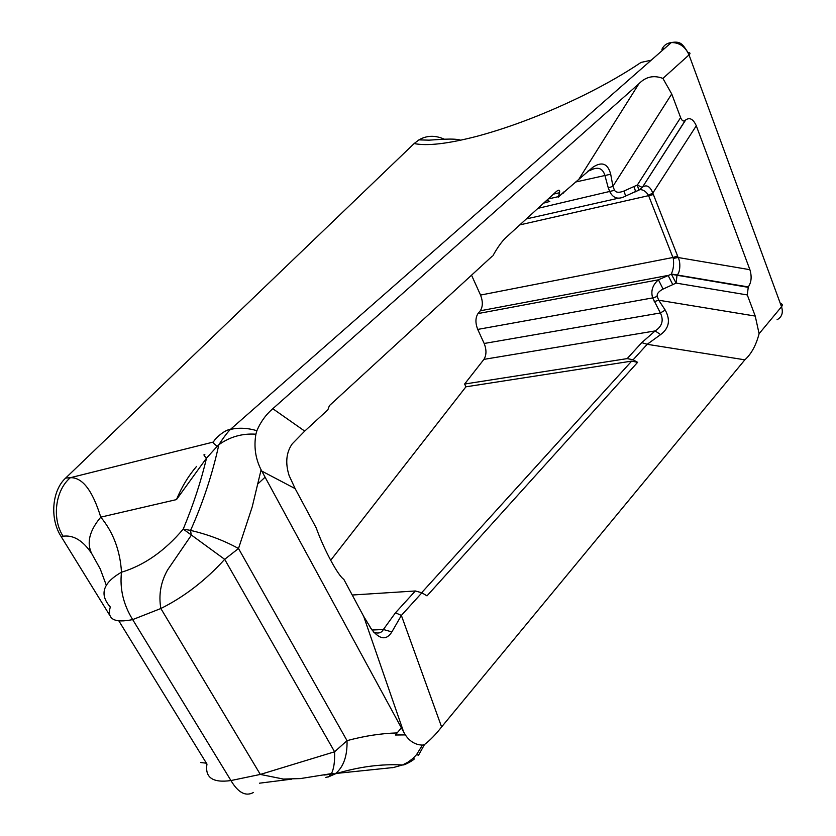 <?xml version="1.0" encoding="UTF-8"?>
<svg xmlns="http://www.w3.org/2000/svg" width="836" height="836" viewBox="0 0 836 836"><rect width="100%" height="100%" fill="white"/><g stroke="black" fill="none" stroke-linecap="round" stroke-linejoin="round"><path stroke-width="1.25" d="M255.9 434.197C242.252 433.288 229.9 436.8 218.844 444.721L217.203 446.33C213.253 443.174 212.01 441.805 213.483 442.234C213.88 439.308 224.821 429.579 230.36 429.453C238.647 427.51 247.487 427.917 256.892 430.686L255.9 434.197C253.736 446.8 255.461 458.671 261.093 469.811L252.221 506.867L238.511 548.5C223.797 540.432 207.819 534.403 190.566 530.4L183.241 529.083C193.346 504.725 201.11 481.066 206.513 458.118L176.48 499.594L100.769 517.15C113.247 532.229 120.154 550.579 121.492 572.232C144.158 565.366 164.744 550.987 183.241 529.083L224.675 559.336C205.593 580.383 184.328 596.779 160.857 608.514L132.673 619.601C114.187 623.322 106.747 619.121 110.321 607.009C99.129 594.427 102.859 582.838 121.492 572.232C119.642 588.763 123.362 604.553 132.673 619.601L230.945 780.552C238.208 792.768 245.732 796.729 253.517 792.444M651.192 60.213L641.034 62.418C625.035 73.234 606.372 83.966 585.033 94.614L584.678 94.792C547.35 113.111 511.695 126.873 477.701 136.101C448.378 143.75 427.196 146.227 414.154 143.552L418.94 139.863C426.757 135.38 435.19 135.139 444.24 139.163M206.419 763.195L200.577 762.516M106.256 585.106L100.257 568.982L91.72 553.599C83.036 540.61 73.495 534.821 63.087 536.221L60.986 536.294L109.579 615.056M217.203 446.33L206.513 458.118C203.838 455.61 203.273 454.387 204.841 454.46M63.087 536.221C51.686 518.602 55.312 490.251 70.36 477.701C82.356 477.251 92.493 490.398 100.769 517.15C89.442 530.724 86.421 542.867 91.72 553.599M118.931 621.012L206.973 764.104C204.81 777.605 212.804 783.081 230.945 780.552L260.341 774.429L334.599 751.783L224.675 559.336L238.511 548.5L347.024 740.654C347.431 756.12 343.481 767.197 335.163 773.906L327.9 777.146M336.992 773.352L393.495 767.511L402.482 764.982L408.093 762.098L412.89 758.471L416.516 754.689L422.42 745.106L424.469 744.573C430.07 740.309 435.775 734.426 441.596 726.944L744.855 359.825C751.334 353.983 756.078 345.278 759.098 333.71L781.524 306.739L689.021 54.894L662.906 78.417C653.721 74.927 645.716 76.713 638.892 83.778L272.808 408.71C265.848 414.687 260.55 422.013 256.892 430.686M258.293 483.49L265.096 477.189L401.405 727.905L395.344 735.011L405.355 734.907C409.745 741.459 415.429 744.855 422.42 745.106M331.098 774.167L333.041 773.896M471.535 275.18L480.543 295.077C482.989 301.43 482.905 306.666 480.292 310.783L477.993 313.584C475.35 317.743 475.256 323.02 477.722 329.415L484.18 343.481C486.625 349.793 486.542 355.091 483.929 359.365L464.617 384.037L465.924 386.817L330.659 560.319M60.986 536.294C49.627 518.665 51.968 490.533 65.636 478.077L70.36 477.701L212.825 442.181M414.154 143.552L65.636 478.077M257.833 483.919L265.096 477.189L261.093 469.811M401.405 727.905L403.663 732.022L363.691 616.393L343.795 579.296C338.172 575.931 323.95 549.545 316.196 527.861L295.15 488.621L289.099 475.517C285.17 463.05 286.205 452.506 292.203 443.885L304.722 431.104L327.837 409.849L329.415 405.627L492.247 256.171M405.355 734.907L403.663 732.022M465.924 386.817L631.661 361.121L637.607 362.322L633.134 359.793L627.199 358.602L641.766 342.624L655.142 330.92C662.175 326.322 663.92 320.334 660.377 312.957L484.18 343.481M546.828 200.212L549.785 201.424L545.375 202.699L546.284 200.703M493.083 255.408C497.556 247.466 501.736 241.604 505.634 237.842L503.188 240.392M352.228 595.023L415.346 590.979L421.887 592.797L401.374 615.432L391.875 631.912C386.483 640.501 379.732 639.665 371.612 629.403L370.243 627.387M371.612 629.403L363.691 616.393M391.875 631.912L383.379 629.498L395.47 612.788L415.346 590.979M373.817 632.267C378.374 633.855 381.561 632.936 383.379 629.498L372.051 630.03M441.596 726.944L401.374 615.432L395.47 612.788M662.906 78.417L671.726 93.956L680.619 117.604C681.967 120.896 683.545 121.795 685.353 120.269L685.708 119.935C689.742 117.144 693.263 119.088 696.294 125.776L749.892 269.694C751.951 276.591 751.418 282.328 748.293 286.926L747.29 294.941L676.094 283.09L663.084 289.068C658.684 291.367 656.72 293.833 657.211 296.466L658.726 300.228L665.237 310.093C670.671 320.115 669.124 328.287 660.618 334.599L647.179 344.307L641.766 342.624M660.618 334.599L655.142 330.92L483.929 359.365M665.237 310.093L660.377 312.957L652.676 297.898C650.617 291.032 652.529 285.003 658.423 279.799L671.141 274.25L747.969 287.291M610.698 174.222L612.913 186.303L608.284 187.912L604.815 175.132C602.537 167.952 597.573 166.416 589.902 170.534L592.766 167.315C601.899 161.223 607.876 163.522 610.698 174.222L575.586 182.029M558.97 196.502L592.766 167.315M421.887 592.797L427.008 595.869L637.607 362.322M464.617 384.037L627.199 358.602M747.29 294.941L755.232 316.071L759.098 333.71M543.672 203.085L545.375 202.699M553.463 194.14L559.577 192.719M563.631 193.022L564.279 191.622L558.229 197.181C560.653 190.409 559.984 188.549 556.222 191.632L505.634 237.842M558.438 196.617L548.144 198.999M424.469 744.573L418.564 755.169L416.516 754.689M755.232 316.071L658.726 300.228L654.191 301.66M663.084 289.068L658.423 279.799L477.993 313.584M672.813 284.679L668.11 275.42L480.292 310.783M749.892 269.694L678.048 257.509C680.87 261.856 680.19 272.881 677.055 274.992L676.094 283.09L671.287 274.009C673.408 269.61 674.077 264.406 673.283 258.418L648.443 195.227C646.134 191.611 643.396 189.741 640.251 189.615M671.726 93.956L612.913 186.303L614.523 190.315C616.048 192.646 619.183 192.886 623.917 191.047L637.345 185.028L642.173 187.41L638.495 190.43M680.619 117.604L637.345 185.028C638.62 189.103 638.85 190.953 638.056 190.566L635.454 191.58M633.897 186.491C635.464 190.577 635.83 192.343 635.005 191.768L625.506 196.105M623.917 191.047C625.495 195.133 625.882 196.878 625.088 196.293L623.531 197.056C617.501 199.511 612.955 197.787 609.893 191.904L608.284 187.912M748.293 286.926L671.287 274.009M685.708 119.935L642.456 187.18C646.636 184.328 650.084 186.292 652.812 193.074L677.588 255.994L678.048 257.509L673.283 258.418M696.294 125.776L652.812 193.074L648.443 195.227M685.353 120.269L642.456 187.18L638.516 190.326M640.177 189.626L638.526 190.18M176.48 499.594C181.715 486.96 188.413 475.893 196.575 466.383M393.495 767.511L392.178 767.741M397.152 732.921C381.091 733.381 364.381 735.962 347.024 740.654L334.599 751.783C334.902 761.732 333.836 769.015 331.411 773.624L328.83 776.654L325.726 777.428M218.833 444.731C212.428 474.096 203.002 502.655 190.566 530.4L191.277 535.291L167.545 570.006C160.721 582.201 158.495 595.044 160.857 608.524L260.32 774.429M259.442 783.196L291.67 779.142M323.908 775.077L330.931 774.188M421.689 592.672L631.661 361.121M744.855 359.825L647.179 344.307L633.134 359.793M638.892 83.778L579.17 178.726M588.032 170.983L589.902 170.534M777.083 319.728C781.9 317.084 783.384 312.748 781.524 306.739C782.841 304.983 782.423 303.855 780.291 303.374M213.086 442.119L213.619 441.983M688.018 52.637C690.264 52.595 690.599 53.347 689.021 54.894C685.28 46.628 679.375 42.511 671.318 42.552C666.877 43.106 663.742 45.363 661.893 49.334L664.913 48.185M304.722 431.104L272.808 408.71M261.762 471.065L295.15 488.621M657.211 296.466L652.676 297.898L477.722 329.415M614.523 190.315L537.914 208.352M677.588 255.994L673.032 257.478L480.543 295.077M653.512 194.537L519.804 224.894M460.72 140.197C454.261 137.94 436.277 139.769 429.077 140.166L418.94 139.873M260.341 774.429L283.373 779.068L300.448 778.577L331.411 773.624L335.163 773.906C358.843 766.758 381.279 763.78 402.471 764.982C404.781 765.536 415.92 758.649 414.092 758.795M218.844 444.721C223.421 437.677 227.267 432.578 230.36 429.453L671.318 42.552C680.744 40.943 682.49 44.089 687.871 52.365M618.285 198.236L526.346 218.917"/></g></svg>
